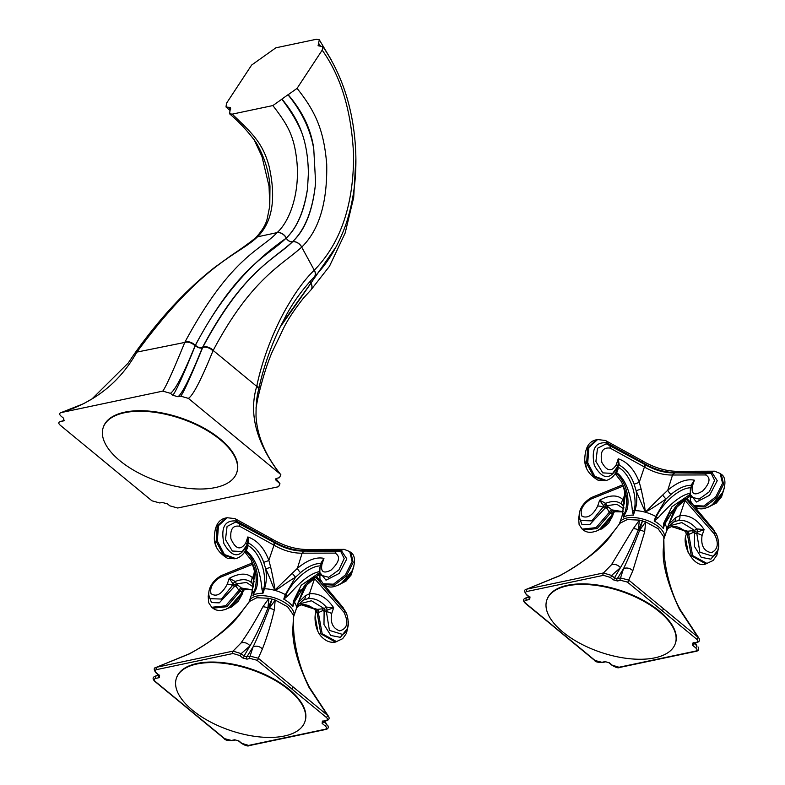 <?xml version="1.0" encoding="UTF-8"?>
<svg xmlns="http://www.w3.org/2000/svg" width="785" height="785" viewBox="0 0 785 785"><rect width="100%" height="100%" fill="white"/><g stroke="black" fill="none" stroke-linecap="round" stroke-linejoin="round"><path stroke-width="1.18" d="M245.136 551.041A55.146 26.14 18.7 0 1 246.255 550.805L247.677 547.174A2.649 0.981 6.7 0 0 246.392 547.645L246.608 545.33M245.911 549.372L246.392 547.645A4.631 2.198 -161.3 0 0 246.127 546.988M246.284 550.795A2.649 1.776 78.2 0 0 245.45 550.413A2.649 1.796 78.8 0 1 246.245 550.805C258.952 560.627 261.307 582.097 261.954 589.192L262.946 593.293A23.491 11.137 -161.3 0 0 252.927 595.413L255.321 590.585C260.11 582.342 257.676 560.863 245.087 551.05M247.677 547.174L247.295 545.183C259.963 551.325 267.273 574.473 263.78 588.691A4.631 2.492 174 0 0 261.954 589.192M247.177 544.299A2.649 2.11 -36.3 0 1 248.865 543.249L246.853 545.261M246.097 546.929C239.16 558.38 231.771 557.262 223.911 543.593C220.644 527.373 224.824 519.856 236.452 521.024L236.717 521.142A2.649 1.727 -66.4 0 0 237.286 522.349M245.931 549.343L245.931 549.323C243.134 556.928 235.363 558.93 235.618 558.547L224.422 554.544L217.317 540.934L218.456 525.705L227.15 517.727L235 518.62A4.631 3.003 113.4 0 1 236.452 521.024M227.15 517.727L225.815 518.002L217.209 526.156L216.218 541.473L223.411 554.995L234.568 558.763L235.618 558.547M247.52 543.289A2.649 1.815 49.7 0 1 248.865 543.249C255.429 546.919 260.385 553.268 263.711 562.305L265.693 568.86C266.88 576.17 266.478 582.804 264.476 588.77A2.649 1.256 -161.3 0 1 263.78 588.691L262.946 593.293L264.476 588.77A23.491 11.137 18.7 0 1 285.298 594.618L295.513 577.24L300.508 572.648C307.681 566.564 314.412 563.502 320.692 563.444A2.649 2.021 -89.1 0 1 320.977 563.983M237.806 522.594L235.804 521.966L227.071 526.45L225.481 539.58L232.321 551.021L242.241 551.58M242.192 551.61L246.902 545.124L247.736 542.661L247.834 536.96C257.146 540.119 264.152 547.92 268.853 560.362L270.697 567.241L265.693 568.86C279.205 596.855 268.235 593.156 295.513 577.24L292.206 573.285L297.368 568.379C307.327 560.068 316.188 556.722 323.95 558.361L320.525 565.318C319.456 571.019 319.623 574.335 321.016 575.258L328.699 577.279L338.894 569.92L344.183 558.577L340.759 551.462L304.609 551.07C294.414 551.315 284.121 548.391 273.729 542.307L235.834 521.976M248.865 543.249L247.834 536.96L245.803 542.945A4.631 2.198 18.7 0 1 246.902 545.104M300.508 572.648A4.631 1.128 49 0 1 297.368 568.379L302.117 553.209C292.864 553.278 283.62 550.687 274.397 545.408L274.004 545.163A4.631 2.757 -56.3 0 0 273.298 542.013M270.697 567.241C275.221 587.082 274.004 587.249 275.29 589.672L292.206 573.285M321.104 563.601A2.649 1.58 154.3 0 0 320.692 563.444L323.95 558.361L321.928 564.346C320.545 571.951 323.567 573.884 330.995 570.136C339.355 562.148 340.739 556.477 335.146 553.111L302.51 553.18A4.631 3.385 -95.7 0 1 305.012 551.031M344.232 549.382A4.631 3.631 96 0 0 344.085 549.363A4.631 3.631 96 0 0 341.308 550.55L346.823 558.881L339.198 573.423L326.02 580.184L319.966 572.658M344.33 549.382A4.631 3.621 96.3 0 0 341.544 550.57M323.234 583.775L324.303 584.658L334.39 585.139L346.362 575.915L353.181 562.413L350.856 552.512L349.727 551.58L352.151 561.432L345.42 574.924L333.448 584.187L323.234 583.775L319.986 578.977L319.73 571.205M319.927 567.486L319.829 571.47M321.104 565.936C309.496 565.22 291.961 581.528 285.976 594.932A4.631 2.169 43.2 0 1 287.33 596.325C292.677 591.115 305.65 574.178 319.868 571.509M319.475 572.697L301.204 585.276L293.345 601.281L292.844 606.628A23.491 11.137 -161.3 0 0 289.066 602.733A23.491 11.137 -161.3 0 0 283.758 599.151L285.976 594.932A2.649 1.256 18.7 0 1 285.298 594.618L283.758 599.151L287.33 596.325M319.358 574.12L298.565 592.184L294.169 601.693A4.631 0.608 -167.6 0 0 293.345 601.281M298.604 592.116L300.076 589.908M343.045 607.58A4.631 1.933 142.9 0 1 343.153 607.698A4.631 1.933 142.9 0 1 343.28 608.728M336.843 641.767L322.164 633.721L318.327 612.653A57.737 27.367 18.7 0 1 317.13 612.908L320.849 633.887L335.45 642.061L342.652 638.686L346.46 633.348L348.373 624.801L348.275 621.357M346.999 628.981L340.435 637.332L330.819 635.487L323.989 624.546L324.117 611.24L324.686 609.69L318.396 612.643A2.649 1.825 -103.7 0 0 317.326 609.356M314.648 576.386L309.663 580.193A4.631 1.128 -131 0 0 310.889 580.517L306.464 585.404L298.114 602.674L305.296 595.746L309.437 593.813C318.671 592.861 326.746 597.503 333.674 607.718L326.315 607.09A2.649 1.197 -40.5 0 0 324.303 608.66L317.297 609.356A55.146 26.14 18.7 0 1 316.129 609.611L301.165 604.764M322.37 608.738A2.649 0.834 -105.8 0 0 322.92 610.72A4.631 2.198 18.7 0 1 324.117 611.24A2.649 1.256 -161.3 0 0 326.403 611.839L329.425 630.384L342.672 634.457C351.268 629.953 348.049 613.036 344.311 610.073L315.482 576.946M344.321 610.082A4.631 1.913 -37.3 0 1 343.918 612.182C348.834 622.495 347.402 628.726 339.611 630.875C332.801 628.265 330.151 622.544 331.653 613.703L333.674 607.718L326.933 610.269A2.649 1.256 18.7 0 1 324.696 609.69A2.649 1.393 -112.7 0 1 324.303 608.66L311.409 600.751L298.869 604.087M297.162 606.844L301.548 604.666L317.297 609.356A2.649 1.835 -102.7 0 1 318.327 612.653M316.198 612.143L317.052 612.928A2.649 1.806 -100.2 0 0 316.09 609.611L317.13 612.908M316.12 609.611L315.756 610.131M300.753 604.833C305.502 603.95 310.32 605.647 315.207 609.945L315.943 612.526M212.863 608.198L226.806 606.717L240.043 591.233A57.737 27.367 18.7 0 1 238.954 590.34L225.619 605.814L211.734 607.276L212.863 608.198C216.071 610.573 219.81 611.093 224.078 609.749C226.08 610.328 239.366 601.389 242.094 591.37L240.112 591.291A2.649 1.442 -52 0 1 242.555 588.936M243.497 589.82L242.526 588.917A2.649 1.433 -51.1 0 0 240.043 591.233M252.731 590.006L242.526 588.917A55.146 26.14 18.7 0 1 241.466 588.043L252.76 589.878M238.954 590.34A2.649 1.482 -49.9 0 1 241.476 588.053L237.502 584.874A2.649 1.236 -40.2 0 1 236.03 586.287L235.284 584.55L234.793 586.13L219.26 602.86L211.459 602.556L208.957 595.54M241.437 588.014A2.649 1.472 -49 0 0 238.895 590.291L236.03 586.287A4.631 2.198 -161.3 0 0 234.793 586.13A2.649 1.256 18.7 0 1 232.517 585.443L233.047 583.873L229.22 578.349C239.376 572.932 247.167 572.756 252.593 577.829L254.046 581.342A4.631 4.082 161 0 0 253.29 585.06M253.349 586.984L246.47 582.46L236.128 583.873A2.649 1.707 -30.6 0 1 235.284 584.55A2.649 1.256 18.7 0 1 233.047 583.873A2.649 0.589 -48.7 0 1 235.225 581.479L229.22 578.349L227.199 584.334A4.631 2.198 18.7 0 1 232.517 585.443L221.409 599.053L210.125 598.67C207.387 595.452 207.662 583.579 221.154 575.65L252.397 562.943M237.502 584.874L236.128 583.873A2.649 1.55 67.9 0 0 235.225 581.479C242.428 578.682 247.952 579.173 251.799 582.931L253.526 586.022M244.704 551.816L251.092 559.96L254.772 568.801L256.057 575.022L256.371 581.616L254.733 590.605A4.631 0.549 20.4 0 1 255.321 590.585M252.093 592.704L254.36 570.872L255.262 571.058L251.651 594.196A23.491 11.137 18.7 0 1 254.458 590.879L252.927 595.413L254.733 590.605A2.649 1.256 18.7 0 1 254.458 590.879C256.43 584.923 256.705 578.319 255.262 571.058L255.056 569.832M249.09 602.036A23.491 11.137 18.7 0 1 249.316 601.094A23.491 11.137 18.7 0 1 265.153 595.854A23.491 11.137 18.7 0 1 288.272 605.098A23.491 11.137 -161.3 0 1 293.816 616.156A23.491 11.137 -161.3 0 1 293.423 617.049M294.169 601.693L292.844 606.628L294.375 602.105L304.973 585.031L297.123 605.461L298.447 604.676L296.161 609.258A23.491 11.137 -161.3 0 0 294.375 602.105A2.649 1.256 -161.3 0 1 294.169 601.693M309.663 580.193L304.973 585.031A4.631 0.795 -144.2 0 0 306.464 585.414M352.072 570.881L341.72 583.049M298.447 604.676L303.187 600.182L307.857 598.69A4.631 3.366 81.4 0 0 309.437 593.813L314.579 578.614L314.01 578.005M343.918 612.182L314.579 578.614A4.631 2.326 -45.1 0 0 314.932 577.328M307.857 598.69C314.51 597.885 320.663 600.682 326.315 607.09A2.649 1.03 -101.5 0 1 326.933 610.269L326.403 611.839A4.631 2.198 -161.3 0 1 331.653 613.703M241.554 592.803A2.649 1.256 -161.3 0 0 241.672 592.989L229.436 607.217M244.537 589.721L242.212 591.419A2.649 1.256 18.7 0 1 242.123 591.291M242.418 590.742A2.649 2.139 -53.5 0 0 242.212 591.419L241.672 592.989A4.631 2.198 -161.3 0 1 242.074 594.461L238.238 601.29L231.732 606.913L226.679 608.738M189.479 653.866A7.811 2.728 62.9 0 0 188.881 653.974L156.205 667.358L189.479 653.866C215.394 639.324 232.939 625.105 242.123 611.211L249.493 601.467L256.813 597.728L268.961 598.288L275.211 600.044L287.644 606.825L293.374 615.008L293.433 616.647M159.061 675.424A1.325 0.913 78.2 0 0 159.286 677.641L159.502 675.483L156.607 673.108C154.547 671.312 154.566 670.145 156.657 669.615A1.325 0.913 78.2 0 1 156.666 667.25L233.027 651.128L241.162 653.63L249.964 645.898L244.037 656.005L246.892 656.809L250.072 656.132L258.275 658.232L327.482 715.272L309.064 687.483C296.946 662.167 291.608 641.512 293.04 625.527L293.453 616.461M156.657 669.615L233.027 653.503L239.808 655.553A1.325 0.726 129.6 0 0 240.858 654.768A1.325 0.726 129.6 0 0 241.162 653.63L244.037 656.005A1.325 0.726 129.6 0 1 243.733 657.143A1.325 0.726 129.6 0 1 242.683 657.928L246.971 659.135L250.15 658.458L256.96 660.224L326.167 717.274C328.051 718.913 327.845 720.022 325.549 720.61L322.36 721.278L322.144 723.427L325.039 725.801C327.1 727.607 327.08 728.774 324.99 729.304L248.619 745.416L241.839 743.366L238.964 740.981L234.676 739.774L231.496 740.451L224.687 738.685L155.479 681.645C153.605 680.006 153.811 678.897 156.097 678.309L159.286 677.641M326.167 717.274A1.325 0.726 129.4 0 0 327.247 716.43A1.325 0.726 129.4 0 0 327.482 715.272L328.375 716.136C329.847 718.393 329.121 719.943 326.187 720.797L322.743 721.552L322.949 720.865M309.064 687.483A7.811 3.709 -27.9 0 1 310.144 688.416L328.375 716.136M293.04 625.527A7.811 4.023 -2 0 1 293.6 626.94L293.423 617.393M323.381 721.386L323.498 721.503A1.325 0.726 129.4 0 1 323.194 722.642A1.325 0.726 129.4 0 1 322.144 723.427M323.42 721.376L326.383 723.878L324.48 721.16M322.978 721.474A1.325 0.913 -101.8 0 1 322.36 721.278M325.039 725.801A1.325 0.726 129.4 0 0 326.089 725.016A1.325 0.726 129.4 0 0 326.383 723.878L324.833 721.081M327.61 725.085C328.876 727.528 328.218 729 325.638 729.491L249.267 745.603C247.991 746.496 245.362 745.721 241.368 743.277L238.493 740.903A1.325 0.726 -50.4 0 0 238.964 740.981M238.493 740.903L235.323 739.97A1.325 0.913 -102 0 1 234.676 739.774M235.323 739.97L232.144 740.647C227.513 740.697 224.863 740.01 224.225 738.606L155.018 681.557C152.427 679.094 152.486 677.308 155.185 676.209L158.511 674.982M262.847 606.834L268.961 598.288L267.901 608.071A7.811 5.603 24.7 0 0 262.847 606.834C255.841 620.229 248.56 632.278 241.005 642.993A7.811 7.202 38.6 0 1 249.964 645.898C255.439 636.694 261.425 624.085 267.901 608.071L272.091 599.053L269.216 608.444A7.811 5.662 18.3 0 1 274.259 610.043L275.211 600.044L269.216 608.444C263.073 624.546 257.706 637.322 253.123 646.791L246.892 656.809A1.325 0.913 78 0 0 246.971 659.135M233.027 653.503A1.325 0.913 78 0 1 233.027 651.128L241.005 642.993M188.881 653.974C209.889 643.229 227.503 629.099 241.701 611.584A7.811 3.552 39.2 0 1 242.123 611.211M250.15 658.458A1.325 0.913 78 0 1 250.072 656.132L253.123 646.791A7.811 7.291 20.4 0 1 262.376 648.999C266.939 637.508 270.903 624.526 274.259 610.043M256.96 660.224A1.325 0.726 129.6 0 0 258.049 659.39A1.325 0.726 129.6 0 0 258.275 658.232L262.376 648.999M304.973 721.474A67.824 32.156 -161.3 0 0 305.071 721.199A67.824 32.156 -161.3 0 0 289.037 689.289A67.824 32.156 -161.3 0 0 222.312 662.589A67.824 32.156 -161.3 0 0 176.576 677.71A67.824 32.156 -161.3 0 0 176.488 677.985M156.097 678.309A1.325 0.913 78.2 0 1 156.019 675.973L159.208 675.306M288.851 689.838A67.824 32.156 -161.3 0 0 222.126 663.139A67.824 32.156 -161.3 0 0 176.389 678.269A67.824 32.156 -161.3 0 0 192.423 710.18A67.824 32.156 -161.3 0 0 259.158 736.88A67.824 32.156 -161.3 0 0 304.884 721.758A67.824 32.156 -161.3 0 0 288.851 689.838M303.236 600.152L303.501 600.025A4.631 3.758 63.8 0 0 305.296 595.746M235.127 518.689A4.631 3.022 113.6 0 1 235.284 518.748A4.631 3.022 113.6 0 1 236.717 521.142L272.179 540.718C283.885 547.753 295.68 551.07 307.553 550.658L341.308 550.55A2.649 2.08 -84 0 1 340.033 551.227M254.046 581.342L254.134 581.93M671.44 526.647L687.709 531.2A55.146 26.14 18.7 0 1 686.541 531.445L686.178 531.975M707.265 563.601L692.586 555.554L688.749 534.497A57.737 27.367 18.7 0 1 687.552 534.742L686.62 533.977M667.584 528.688L671.175 526.666C675.336 525.587 680.153 527.294 685.629 531.779L686.355 534.389C680.987 544.515 694.342 569.174 705.862 563.895L691.271 555.731L687.474 534.762A2.649 1.806 -100.2 0 0 686.512 531.455L671.597 526.598M705.862 563.895L713.074 560.519L716.872 555.191L718.795 546.645L718.697 543.191M583.284 530.042L597.228 528.55L610.455 513.066A57.737 27.367 18.7 0 1 609.376 512.183L596.041 527.648L582.156 529.11L583.284 530.042C586.493 532.416 590.232 532.927 594.5 531.592C596.502 532.171 609.778 523.232 612.516 513.213L610.534 513.125A2.649 1.442 -52 0 1 612.967 510.77L612.928 510.741A2.649 1.433 -51.1 0 0 610.455 513.066M613.919 511.653L612.967 510.77M623.153 511.84L612.928 510.741A55.146 26.14 18.7 0 1 611.878 509.877A2.649 1.472 -49 0 0 609.317 512.124L605.706 506.384L605.215 507.964L589.682 524.694L581.881 524.39L579.379 517.374M623.182 511.712L611.888 509.877L607.924 506.717A2.649 1.236 -40.2 0 1 606.452 508.13A4.631 2.198 -161.3 0 0 605.215 507.964A2.649 1.256 18.7 0 1 602.939 507.277L603.469 505.707L599.642 500.182C609.798 494.766 617.579 494.599 623.005 499.662L624.458 503.175A4.631 4.082 161 0 0 623.712 506.894L623.947 507.866M623.771 508.827L616.892 504.304L606.55 505.707A2.649 1.707 -30.6 0 1 605.706 506.384A2.649 1.256 18.7 0 1 603.469 505.707A2.649 0.589 -48.7 0 1 605.647 503.313A2.649 1.07 -90.3 0 1 605.706 506.384L605.706 506.384M607.924 506.717L606.55 505.707L605.647 503.313L599.642 500.182L597.62 506.168A4.631 2.198 18.7 0 1 602.939 507.277L591.831 520.887L580.537 520.504C577.809 517.295 578.084 505.412 591.576 497.484L622.819 484.787M596.237 439.835L587.631 447.999L586.64 463.307L593.833 476.829L604.99 480.606L597.895 480.116C589.241 474.905 584.854 468.302 584.737 460.304C584.904 448.137 588.74 441.317 596.237 439.835L597.562 439.561L588.878 447.538L587.739 462.767L594.844 476.387L606.04 480.381L604.99 480.606M615.116 473.649L621.534 481.833L625.341 491.165L626.607 497.916L626.734 504.5L625.154 512.438A4.631 0.549 20.4 0 1 625.743 512.428C630.463 505.108 628.196 482.441 615.509 472.894M615.558 472.874A55.146 26.14 18.7 0 1 616.676 472.639C629.099 481.784 631.905 504.539 632.376 511.025L633.367 515.137A23.491 11.137 -161.3 0 0 623.349 517.246L625.743 512.428M616.353 471.177L616.814 469.479A2.649 0.981 6.7 0 1 618.099 469.008L616.676 472.639L615.862 472.266M616.706 472.639A2.649 1.776 78.2 0 0 615.872 472.246M618.099 469.008L617.716 467.016C630.365 473.149 637.695 496.257 634.202 510.535A4.631 2.492 174 0 0 632.376 511.025M616.549 468.822A4.631 2.198 -161.3 0 1 616.814 469.479L617.03 467.163M617.599 466.133A2.649 2.11 -36.3 0 1 619.277 465.083L617.275 467.104M616.51 468.763C609.582 480.214 602.193 479.105 594.333 465.426C591.066 449.216 595.246 441.69 606.874 442.868L607.139 442.975A2.649 1.727 -66.4 0 0 607.708 444.192M597.562 439.561L605.421 440.463A4.631 3.003 113.4 0 1 606.874 442.868M605.549 440.522A4.631 3.022 113.6 0 1 605.706 440.581A4.631 3.022 113.6 0 1 607.139 442.975L642.601 462.551C654.307 469.597 666.092 472.913 677.975 472.501L711.966 472.413L717.235 480.714L709.62 495.257L696.442 502.027L690.388 494.501M714.752 471.226A4.631 3.621 96.3 0 0 711.966 472.413M693.655 505.618L694.725 506.492L704.812 506.982L716.784 497.759L723.593 484.247L721.278 474.346L720.149 473.414L722.573 483.266L715.841 496.758L703.87 506.021L693.655 505.618L690.398 500.81L690.143 493.039M690.349 489.32L690.27 493.333C677.534 495.099 662.825 512.958 657.751 518.159A4.631 2.169 43.2 0 0 656.397 516.775A2.649 1.256 18.7 0 1 655.72 516.452L665.935 499.083L670.93 494.481C678.103 488.407 684.824 485.336 691.104 485.277A2.649 1.58 154.3 0 1 691.526 485.434M691.526 487.779C679.928 487.112 662.54 503.126 656.397 516.775L654.18 520.985L657.751 518.159M689.897 494.54L672.019 506.649L663.757 523.114L663.266 528.472A23.491 11.137 -161.3 0 0 659.488 524.566A23.491 11.137 -161.3 0 0 654.18 520.985L655.72 516.452A23.491 11.137 -161.3 0 0 634.898 510.603L633.367 515.137L634.202 510.535A2.649 1.256 -161.3 0 0 634.898 510.603C636.9 504.637 637.302 498.004 636.115 490.694C641.865 504.608 645.015 511.565 645.564 511.565C646.143 512.105 652.934 507.944 665.935 499.083L662.628 495.119L667.79 490.213C677.74 481.902 686.6 478.565 694.372 480.194L691.104 485.277A2.649 2.021 -89.1 0 1 691.389 485.827M689.779 495.963L668.997 513.998L664.591 523.526A4.631 0.608 -167.6 0 0 663.757 523.114M668.997 513.998L669.625 513.017M713.457 529.414A4.631 1.933 142.9 0 1 713.575 529.532A4.631 1.933 142.9 0 1 713.702 530.562M717.421 550.825L710.857 559.165L701.24 557.321L694.411 546.38L694.539 533.084L695.108 531.523L688.818 534.477A2.649 1.825 -103.7 0 0 687.748 531.19M685.069 498.22L680.085 502.037A4.631 1.128 -131 0 0 681.311 502.361L676.886 507.247L668.535 524.508L675.708 517.59L679.859 515.647C689.093 514.705 697.168 519.336 704.096 529.551L696.727 528.923A2.649 1.197 -40.5 0 0 694.725 530.493L687.709 531.2A2.649 1.835 -102.7 0 1 688.749 534.497M692.792 530.572A2.649 0.834 -105.8 0 0 693.341 532.554A4.631 2.198 18.7 0 1 694.539 533.084A2.649 1.256 -161.3 0 0 696.825 533.672L699.847 552.228L713.114 556.28M680.085 502.037L675.394 506.874L667.456 527.638L673.608 522.015L678.279 520.524C684.932 519.719 691.085 522.525 696.727 528.923A2.649 1.03 -101.5 0 1 697.355 532.102L696.825 533.672A4.631 2.198 -161.3 0 1 702.075 535.537L704.096 529.551L697.355 532.102A2.649 1.256 18.7 0 1 695.108 531.523A2.649 1.393 -112.7 0 1 694.725 530.493L681.822 522.584L669.291 525.911M622.073 516.03L625.684 492.892C627.117 500.153 626.852 506.757 624.88 512.713L623.349 517.246L625.154 512.438A2.649 1.256 18.7 0 1 624.88 512.713A23.491 11.137 -161.3 0 0 622.073 516.03L619.738 522.928A23.491 11.137 -161.3 0 1 635.575 517.688A23.491 11.137 -161.3 0 1 658.693 526.931A23.491 11.137 18.7 0 1 664.238 537.99A23.491 11.137 18.7 0 1 663.845 538.883M605.647 503.313L605.647 503.313C612.849 500.526 618.374 501.007 622.211 504.765L623.722 506.933M624.458 503.175L624.556 503.764M624.782 492.715L625.684 492.892L625.468 491.665M619.738 522.928A23.491 11.137 -161.3 0 0 619.512 523.87M617.942 465.132A2.649 1.815 49.7 0 1 619.277 465.083C625.851 468.753 630.806 475.102 634.133 484.139L636.115 490.694L641.119 489.075C645.751 509.838 644.505 508.945 645.613 511.467C647.998 510.25 647.134 510.005 662.628 495.119M608.228 444.428L606.226 443.81L597.493 448.284L595.903 461.423L602.743 472.864L612.614 473.443L617.324 466.957L618.158 464.494L618.256 458.793C627.568 461.963 634.574 469.764 639.275 482.196L641.119 489.075M619.277 465.083L618.256 458.793L616.225 464.779A4.631 2.198 18.7 0 1 617.324 466.947M670.93 494.481A4.631 1.128 49 0 1 667.79 490.213L672.539 475.043C663.276 475.121 654.042 472.521 644.819 467.252L644.426 466.996A4.631 2.757 -56.3 0 0 643.72 463.856L606.255 443.81M692.341 486.18A4.631 2.198 -161.3 0 0 690.937 487.151L694.372 480.194L692.341 486.18C691.134 494.471 694.646 496.032 702.869 490.851C710.023 482.961 710.916 477.653 705.568 474.945L672.931 475.013A4.631 3.385 -95.7 0 1 675.434 472.864L675.021 472.904A4.631 3.297 -95 0 1 675.237 472.894M714.644 471.216A4.631 3.631 96 0 0 714.507 471.196A4.631 3.631 96 0 0 711.73 472.384A2.649 2.08 -84 0 1 710.454 473.061M690.937 487.151C689.878 492.862 690.044 496.169 691.438 497.091L699.121 499.113L709.316 491.753L714.605 480.41L711.181 473.296L675.463 472.864M559.901 575.699A7.811 2.728 62.9 0 0 559.293 575.807L526.627 589.201L559.901 575.699C586.621 560.49 604.165 546.272 612.545 533.044L619.914 523.301L627.225 519.562L639.383 520.121L645.633 521.878L658.065 528.658L663.796 536.852L663.855 538.481M560.549 631.994L525.901 603.479C524.017 601.85 524.223 600.731 526.519 600.142L529.708 599.475L529.924 597.326L527.029 594.952C524.959 593.126 524.979 591.968 527.078 591.448L603.449 575.336L610.23 577.387L613.105 579.772L617.393 580.979L620.572 580.301L627.382 582.068L696.589 639.108C698.473 640.746 698.267 641.855 695.971 642.444L692.782 643.111L692.566 645.27L695.461 647.645C697.522 649.46 697.512 650.628 695.412 651.138L619.041 667.25L612.261 665.199L609.386 662.825L605.098 661.618L601.918 662.295L595.108 660.528L560.549 631.994A1.325 0.726 -50.5 0 1 560.088 631.925L525.44 603.4A1.325 0.726 -50.6 0 0 525.901 603.479M525.44 603.4C522.849 600.927 522.908 599.141 525.607 598.042L528.933 596.816M529.924 597.326A1.325 0.726 -50.6 0 1 529.463 597.248A1.325 0.913 78.2 0 0 529.708 599.475M527.078 591.448A1.325 0.913 78.2 0 1 527.088 589.084L603.449 572.971L611.427 564.827L633.269 528.678L639.383 520.121L638.323 529.914A7.811 5.603 24.7 0 0 633.269 528.678M559.293 575.807C580.311 565.063 597.925 550.942 612.114 533.417A7.811 3.552 39.2 0 1 612.545 533.044M620.572 580.301A1.325 0.913 78 0 1 620.493 577.966L628.697 580.066L632.788 570.832A7.811 7.291 20.4 0 0 623.545 568.625L617.314 578.643L620.493 577.966L623.545 568.625C628.226 558.93 633.593 546.154 639.638 530.277L642.513 520.887L638.323 529.914C631.945 545.703 625.969 558.312 620.385 567.732L614.459 577.838L617.314 578.643A1.325 0.913 78 0 0 617.393 580.979M603.449 575.336A1.325 0.913 78 0 1 603.449 572.971L611.584 575.464L614.459 577.838A1.325 0.726 129.6 0 1 614.155 578.977A1.325 0.726 129.6 0 1 613.105 579.772M627.382 582.068A1.325 0.726 129.6 0 0 628.471 581.224A1.325 0.726 129.6 0 0 628.697 580.066L697.904 637.116L679.486 609.327C667.142 583.029 661.794 562.374 663.462 547.361L663.874 538.304M632.788 570.832L644.681 531.877L645.633 521.878L639.638 530.277A7.811 5.662 18.3 0 1 644.681 531.877M696.589 639.108A1.325 0.726 129.4 0 0 697.669 638.264A1.325 0.726 129.4 0 0 697.904 637.116L698.797 637.969C700.259 640.226 699.533 641.777 696.609 642.64A1.325 0.913 -101.8 0 1 695.971 642.444M679.486 609.327A7.811 3.709 -27.9 0 1 680.566 610.259L698.797 637.969M663.462 547.361A7.811 4.023 -2 0 1 664.022 548.784L663.845 539.236M693.803 643.229L693.92 643.337A1.325 0.726 129.4 0 1 693.616 644.475A1.325 0.726 129.4 0 1 692.566 645.27M693.842 643.219L696.805 645.712L694.892 642.993M693.4 643.308A1.325 0.913 -101.8 0 1 692.782 643.111M695.461 647.645A1.325 0.726 129.4 0 0 696.511 646.85A1.325 0.726 129.4 0 0 696.805 645.712L695.255 642.925M698.032 646.928C699.298 649.372 698.64 650.834 696.05 651.324L619.689 667.446C618.413 668.339 615.783 667.564 611.79 665.111L608.915 662.736A1.325 0.726 -50.4 0 0 609.386 662.825M608.915 662.736L605.745 661.804A1.325 0.913 -102 0 1 605.098 661.618M675.394 643.317A67.824 32.156 -161.3 0 0 675.492 643.043A67.824 32.156 -161.3 0 0 659.459 611.122A67.824 32.156 -161.3 0 0 592.724 584.423A67.824 32.156 -161.3 0 0 546.998 599.554A67.824 32.156 -161.3 0 0 546.909 599.828M526.519 600.142A1.325 0.913 78.2 0 1 526.441 597.817L529.63 597.149M610.23 577.387A1.325 0.726 129.6 0 0 611.279 576.602A1.325 0.726 129.6 0 0 611.584 575.464L620.385 567.732A7.811 7.202 38.6 0 0 611.427 564.827M562.845 632.023A67.824 32.156 -161.3 0 0 629.57 658.713A67.824 32.156 -161.3 0 0 675.306 643.592A67.824 32.156 -161.3 0 0 659.272 611.672A67.824 32.156 -161.3 0 0 592.538 584.982A67.824 32.156 -161.3 0 0 546.811 600.103A67.824 32.156 -161.3 0 0 562.845 632.023M612.84 512.585A2.649 2.139 -53.5 0 0 612.624 513.253A2.649 1.256 18.7 0 1 612.545 513.135M615.361 511.369L612.624 513.253L612.094 514.823L599.858 529.061M676.886 507.257A4.631 0.795 -144.2 0 1 675.394 506.874L664.797 523.938A2.649 1.256 -161.3 0 1 664.591 523.526L663.266 528.472L664.797 523.938A23.491 11.137 18.7 0 1 666.573 531.092L664.238 537.99M722.494 492.725L712.142 504.892M678.279 520.524A4.631 3.366 81.4 0 0 679.859 515.647L685.001 500.447L684.432 499.849M702.075 535.537C700.701 545.477 703.802 551.198 711.377 552.709C718.069 549.421 719.06 543.2 714.34 534.026L685.001 500.447A4.631 2.326 -45.1 0 0 685.354 499.172M673.667 521.986L673.922 521.858A4.631 3.758 63.8 0 0 675.708 517.59M308.407 169.56L308.387 173.436C308.152 157.648 305.934 143.998 301.734 132.498C297.947 121.528 291.343 110.381 281.933 99.057L287.948 94.769C301.862 111.637 310.467 129.711 313.764 149.003L315.609 182.728L313.764 149.003C311.321 129.917 302.794 111.813 288.164 94.72L297.054 88.381C317.189 113.472 323.989 132.694 326.707 164.104C327.453 202.461 319.142 230.113 301.774 247.069A7.811 5.367 -134.4 0 0 292.579 241.751L292.52 241.809C274.25 259.796 244.724 269.196 202.942 346.99L202.707 347.48C190.696 376.849 183.366 393.079 180.707 396.17L177.979 396.749C182.257 393.648 190.362 377.359 202.294 347.863L202.451 347.539C241.78 273.151 272.228 260.463 292.491 241.77L292.57 241.701C305.188 229.446 312.862 209.791 315.609 182.728C312.901 210.311 305.218 229.966 292.57 241.701A5.289 3.64 45.4 0 1 286.299 238.11C297.211 227.571 304.286 211.077 307.524 188.655C303.942 211.489 296.887 227.905 286.348 237.904L286.24 238.002C268.45 256.047 239.14 263.74 195.239 345.429L195.014 345.91C183.386 374.504 175.192 390.302 170.423 393.314L162.77 391.126L61.191 412.576L83.809 403.598L92.031 398.888L128.23 362.994L134.559 353.623A7.811 3.856 -145.8 0 1 136.551 352.622C119.85 382.118 94.867 402.067 61.593 412.478C59.111 413.067 59.012 414.352 61.289 416.344L63.654 418.287L63.732 420.838L60.308 421.594L64.645 420.26M177.979 396.749L172.788 395.267C175.693 392.039 183.219 375.456 195.347 345.518L195.504 345.184C219.555 298.957 249.807 263.289 286.25 238.169L286.24 238.002A7.811 5.377 -134.7 0 0 277.026 232.703C259.972 250.768 231.065 256.636 185.015 341.946L184.769 342.437C173.24 370.667 165.91 386.897 162.77 391.126M308.387 173.436L307.524 188.655M172.788 395.267L170.423 393.314M64.615 420.299L60.72 421.486C58.227 422.085 58.129 423.37 60.416 425.362L151.937 500.801L159.777 502.969L162.24 502.449L167.548 503.931L169.864 505.844L177.704 508.013L278.557 486.729L279.98 483.766L276.016 480.243L276.977 478.242L279.44 477.722L280.863 474.758L279.882 473.806L188.361 398.358L180.707 396.17M236.815 472.462A70.473 33.412 -161.3 0 0 236.913 472.187A70.473 33.412 -161.3 0 0 220.251 439.021A70.473 33.412 -161.3 0 0 150.916 411.281A70.473 33.412 -161.3 0 0 103.404 426.991A70.473 33.412 -161.3 0 0 103.316 427.275M63.997 420.75L63.448 420.917M297.054 88.381L322.184 50.161L322.89 46.658L318.072 45.746L319.318 39.809L316.473 39.25L275.859 47.816L251.632 65.057L226.502 103.267L226.001 106.996L228.572 107.3L230.633 109.164M229.534 113.766L232.232 114.139C251.416 132.616 262.641 142.242 269.108 166.391C276.291 198.428 272.464 221.87 257.617 236.727A7.811 5.053 -133.2 0 0 255.832 237.61C262.19 230.731 266.007 224.294 267.312 218.299L269.775 206.013L269.981 186.536C268.97 171.473 264.388 156.882 256.253 142.762C248.443 131.909 239.533 122.254 229.534 113.766L230.525 107.447L228.778 107.251L230.741 108.879M281.933 99.057L281.835 99.214C290.901 111.127 297.535 122.224 301.734 132.498M232.232 114.139L272.876 105.563L281.835 99.214M275.82 478.791L278.999 482.814M276.683 480.901L275.653 479.606M314.245 276.889A7.811 5.309 -135.9 0 0 314.275 276.86L314.216 276.919C300.861 291.156 290.568 305.826 283.356 320.947C274.014 338.08 263.505 365.741 258.726 389.311L258.569 390.008A7.811 4.278 -167.8 0 0 256.724 386.367C248.56 413.774 256.283 442.917 279.882 473.806M301.774 247.069L301.705 247.138C281.354 265.615 251.043 278.969 213.177 350.463L212.941 350.944C201.146 379.92 192.953 395.728 188.361 398.358M322.184 50.161C341.161 76.626 351.631 111.764 353.613 155.567C353.554 205.258 340.464 243.448 314.324 270.148L314.265 270.207C305.62 278.577 297.103 289.871 288.713 304.089C277.694 322.174 263.583 353.495 256.881 385.631L256.724 386.367L213.177 350.463A7.811 5.122 -154.5 0 0 202.942 346.99M336.274 246.539L310.85 283.199L335.499 247.962M318.602 43.293L320.447 46.04L318.553 43.371M310.85 290.038A7.811 5.328 -135.2 0 0 310.889 289.999L310.801 290.087A7.811 5.328 -135.3 0 0 310.919 283.316L280.422 326.737M282.05 323.479L310.85 283.199A5.289 3.601 44.1 0 1 310.163 281.167M272.876 105.563C287.702 124.884 294.012 135.511 296.779 160.474C300.076 190.941 290.656 220.428 277.115 232.615L277.026 232.703M286.348 237.904A7.811 5.367 -134.9 0 0 277.115 232.615L257.509 236.825C238.758 255.213 203.217 261.67 136.904 352.092L184.769 342.437A7.811 5.103 -154.6 0 1 195.014 345.91M119.879 460.707A70.473 33.412 -161.3 0 0 189.214 488.447A70.473 33.412 -161.3 0 0 236.727 472.737A70.473 33.412 -161.3 0 0 220.065 439.571A70.473 33.412 -161.3 0 0 150.73 411.831A70.473 33.412 -161.3 0 0 103.218 427.55A70.473 33.412 -161.3 0 0 119.879 460.707M263.711 562.305A4.631 0.628 160.6 0 0 268.853 560.362L274.004 545.163L239.69 526.274A4.631 3.022 -66.4 0 0 238.277 522.731M239.69 526.274C232.89 525.087 229.966 529.247 230.927 538.775C235.628 549.304 240.593 550.687 245.803 542.945M302.117 553.209A4.631 3.297 -95 0 1 304.58 551.07A4.631 3.297 -95 0 1 304.825 551.06M274.397 545.408A4.631 2.649 -56.7 0 0 273.749 542.317A4.631 2.649 -56.7 0 0 273.494 542.18M235 518.62L271.316 538.638A4.631 2.747 123.9 0 1 272.179 540.718A2.649 1.57 -56.1 0 0 272.258 541.326M323.135 583.697L342.957 607.433A4.631 1.913 142.7 0 1 343.074 608.453M315.501 576.936L317.297 578.79M314.236 578.251A4.631 2.433 -44.6 0 0 314.432 577.691M292.834 686.747A1.325 0.726 129.5 0 1 292.619 687.905A1.325 0.726 129.5 0 1 291.52 688.759M326.158 720.807A1.325 0.913 -101.8 0 1 325.549 720.61M325.598 729.5A1.325 0.913 -101.8 0 1 324.99 729.304M249.237 745.613A1.325 0.913 -102 0 1 248.619 745.416M232.115 740.647A1.325 0.913 -102 0 1 231.496 740.451M159.649 675.159L159.443 675.836L156.146 673.03A1.325 0.726 -50.6 0 0 156.607 673.108M239.808 655.553L242.683 657.928M321.928 564.346A4.631 2.198 -161.3 0 0 320.525 565.318M335.146 553.111A4.631 3.631 -84 0 1 338.58 550.962M271.316 538.638C284.16 546.252 296.897 549.863 309.525 549.48A4.631 3.375 84.2 0 0 307.553 550.658A2.649 1.933 -95.8 0 1 307.435 550.805M252.868 564.209L220.134 577.377A4.631 2.522 -115.1 0 1 221.144 575.65M220.134 577.377C212.745 582.146 209.703 587.563 210.998 593.627C216.375 597.326 221.772 594.225 227.199 584.334M251.799 582.931A4.631 3.856 136.5 0 1 252.593 577.829L254.477 572.245M686.561 531.445A2.649 1.796 -101.2 0 1 687.552 534.742M611.898 509.887A2.649 1.482 -49.9 0 0 609.376 512.183M641.747 460.481A4.631 2.747 123.9 0 1 642.601 462.551A2.649 1.57 -56.1 0 0 642.679 463.16M605.421 440.463L641.737 460.471C654.582 468.086 667.319 471.707 679.938 471.314A4.631 3.375 84.2 0 0 677.975 472.501A2.649 1.933 -95.8 0 1 677.857 472.639M685.923 498.779L687.719 500.624M693.557 505.53L713.369 529.267A4.631 1.913 142.7 0 1 713.486 530.297M623.29 486.043L590.556 499.221A4.631 2.522 -115.1 0 1 591.566 497.484M590.556 499.221C582.401 504.765 579.575 510.476 582.058 516.344C587.779 518.581 592.96 515.195 597.62 506.168M622.211 504.765A4.631 3.856 136.5 0 1 623.005 499.662L624.899 494.089M622.515 514.538L624.782 492.705L623.339 486.18A4.631 0.628 -19.4 0 0 623.683 486.288M634.133 484.139A4.631 0.628 160.6 0 0 639.275 482.196L644.426 466.996L610.112 448.107A4.631 3.022 -66.4 0 0 608.699 444.575M610.112 448.107C602.595 447.195 599.858 451.983 601.889 462.463C606.952 471.383 611.731 472.158 616.225 464.779M644.819 467.252A4.631 2.649 -56.7 0 0 644.171 464.151A4.631 2.649 -56.7 0 0 643.916 464.013M672.539 475.043A4.631 3.297 -95 0 1 675.002 472.904C664.836 473.149 654.543 470.225 644.151 464.141L643.7 463.837M705.568 474.945A4.631 3.631 -84 0 1 709.002 472.796M530.071 596.992L529.865 597.679L526.568 594.863A1.325 0.726 -50.6 0 0 527.029 594.952M663.256 608.591A1.325 0.726 129.5 0 1 663.031 609.749A1.325 0.726 129.5 0 1 661.941 610.593M696.02 651.334A1.325 0.913 -101.8 0 1 695.412 651.138M619.659 667.446A1.325 0.913 -102 0 1 619.041 667.25M602.537 662.491A1.325 0.913 -102 0 1 601.918 662.295M605.745 661.804L602.566 662.481C597.925 662.53 595.285 661.853 594.637 660.44A1.325 0.726 -50.4 0 0 595.108 660.528M613.576 513.096L612.486 516.294A4.631 2.198 -161.3 0 0 612.094 514.832A2.649 1.256 -161.3 0 1 611.976 514.646M684.657 500.084A4.631 2.433 -44.6 0 0 684.854 499.535M714.34 534.026A4.631 1.913 -37.3 0 0 714.733 531.916M202.294 347.863A5.289 3.454 25.4 0 1 195.347 345.518L195.239 345.429A7.811 5.112 -154.5 0 0 185.015 341.946M212.941 350.944A7.811 5.112 -154.7 0 0 202.707 347.48L202.451 347.539A5.289 3.464 25.4 0 1 195.504 345.184M292.579 241.751L292.491 241.77A5.289 3.65 45.5 0 1 286.25 238.169M257.509 236.825A7.811 5.053 -132.9 0 0 255.743 237.698L255.832 237.61A7.811 5.053 -133.2 0 0 255.782 237.649M255.979 408.121L257.666 399.074A7.811 4.317 -167.5 0 0 257.225 396.906M314.216 276.919A7.811 5.318 -135.9 0 0 314.265 270.207L301.705 247.138A7.811 5.377 -134.3 0 0 292.52 241.809M322.89 46.658C340.425 72.279 351.003 102.364 354.624 136.904C357.823 167.519 355.046 196.328 346.263 223.323C338.551 245.293 327.885 263.132 314.275 276.86A7.811 5.309 -135.9 0 0 314.324 270.148M355.88 158.364L353.701 197.398L345.155 233.037L329.464 266.292L310.889 289.999A7.811 5.328 -135.2 0 0 311.007 283.218M310.801 290.087L303.442 298.133C294.777 309.113 288.33 318.779 284.111 327.129L271.963 352.455C267.979 361.875 262.847 376.447 257.843 398.309L257.843 398.309A7.811 4.347 -167.2 0 0 257.372 396.062M310.811 283.238A5.289 3.601 44.1 0 1 310.124 281.207M258.726 389.311A7.811 4.298 -167.5 0 0 256.881 385.631M136.904 352.092A7.811 3.866 -145.6 0 0 134.912 353.103L134.912 353.103A7.811 3.866 -145.6 0 0 134.755 353.378M134.559 353.623L134.912 353.103C159.993 317.935 186.467 289.449 214.325 267.646L231.065 255.557C242.045 248.237 250.268 242.29 255.743 237.698L255.743 237.698A7.811 5.053 -132.9 0 0 255.733 237.698M309.525 549.48L344.105 549.363L349.727 551.58M324.303 584.658C328.993 588.632 335.421 587.622 343.594 581.616C355.526 571.99 357.204 555.859 350.856 552.512M342.957 607.433L346.577 613.948M335.45 642.061C330.77 642.954 326.334 641.384 322.144 637.351C314.844 630.914 313.98 615.744 315.933 612.555M252.721 590.055L250.945 589.398L243.664 589.869L242.094 591.37M208.781 593.362L208.182 596.217L208.692 602.762L211.734 607.276M225.815 518.002C218.318 519.484 214.482 526.303 214.315 538.471C214.433 546.468 218.819 553.072 227.483 558.282L234.568 558.763M251.651 594.196L249.316 601.094M353.809 566.417L351.16 574.954L345.959 581.175L337.913 585.286M310.889 580.517L319.348 574.571M316.267 576.426L321.399 581.813M296.161 609.258L293.816 616.156M317.807 631.12L315.187 616.519M243.154 591.262L242.074 594.461M310.144 688.416C299.281 669.438 293.668 642.415 293.6 626.94M158.423 674.904L155.185 676.209M156.146 673.03C153.585 669.683 153.605 667.79 156.205 667.358M241.701 611.584L246.51 605.51M176.576 677.71L176.389 678.269M305.071 721.199L304.884 721.758M216.003 545.791L214.315 538.451M254.36 570.872L251.249 560.235M688.229 552.954L685.599 538.353M623.143 511.889L614.086 511.702L612.516 513.213M579.202 515.195L578.604 518.061L579.114 524.606L582.156 529.11M606.04 480.381C605.784 480.763 613.556 478.772 616.353 471.167M679.938 471.314L714.527 471.196L720.149 473.414M694.725 506.492C699.415 510.466 705.843 509.455 714.016 503.45C726.037 493.716 727.567 477.623 721.278 474.346M686.689 498.259L691.811 503.646M713.369 529.267L716.99 535.792M623.339 486.18L621.671 482.078M586.424 467.624L584.737 460.285M617.697 465.289L618.158 464.494M528.845 596.737L525.607 598.042M526.568 594.863C524.007 591.517 524.027 589.623 526.627 589.201M612.114 533.417L616.932 527.353M680.566 610.259C669.703 591.272 664.09 564.248 664.022 548.784M696.609 642.64L693.165 643.386L693.371 642.709M594.637 660.44L560.078 631.915M675.492 643.043L675.306 643.592M546.998 599.554L546.811 600.103M612.486 516.294L608.66 523.124L602.154 528.747L597.1 530.572M724.231 488.25L721.582 496.787L716.371 503.018L708.335 507.12M681.311 502.351L689.77 496.405M713.094 556.3C721.69 551.786 718.471 534.87 714.733 531.906L685.904 498.789M668.869 526.509L666.573 531.092M226.001 106.996L229.907 110.41M253.918 139.269L261.974 156.539L269.039 186.202L269.765 206.092M279.98 483.766L275.977 478.644M258.569 390.008C256.803 395.875 255.959 404.609 256.028 416.217C257.117 435.901 265.399 455.418 280.863 474.758M331.417 60.141L319.318 39.809M257.843 398.309L257.666 399.074M236.913 472.187L236.727 472.737M103.404 426.991L103.218 427.55"/></g></svg>
